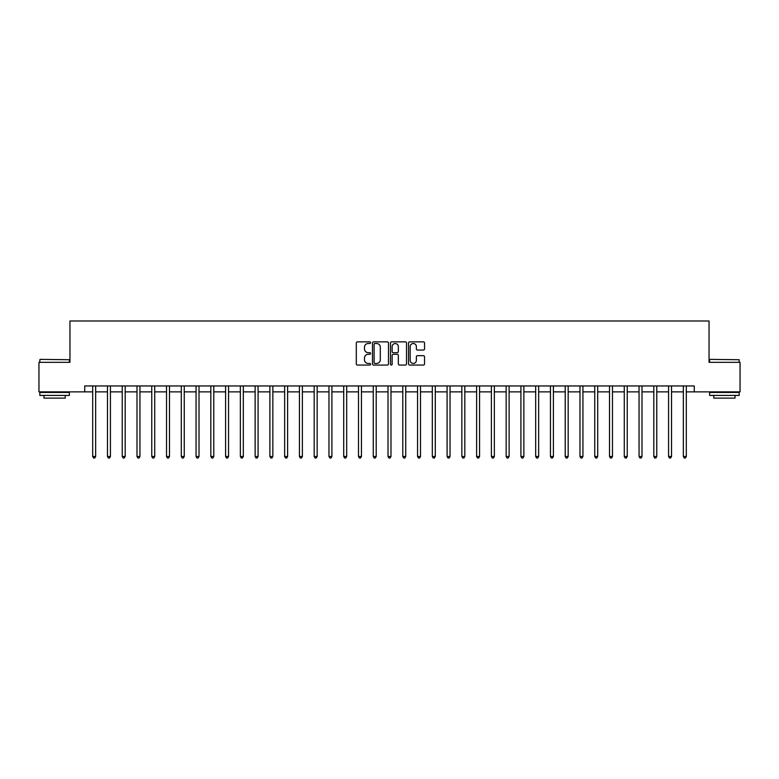 <?xml version="1.0" encoding="UTF-8"?>
<svg xmlns="http://www.w3.org/2000/svg" width="779" height="779" viewBox="0 0 779 779"><rect width="100%" height="100%" fill="white"/><g stroke="black" fill="none" stroke-linecap="round" stroke-linejoin="round"><path stroke-width="1.17" d="M370.6 342.682A0.808 0.808 0 0 0 369.791 341.874L357.464 341.874A1.159 1.159 0 0 0 356.305 343.033L356.305 363.91A1.159 1.159 0 0 0 357.464 365.069L369.791 365.069A0.808 0.808 0 0 0 370.6 364.251A0.808 0.808 0 0 0 369.791 363.442L368.194 363.442A3.71 3.71 0 0 1 364.484 359.732L364.484 357.989A3.71 3.71 0 0 1 368.194 354.279L369.791 354.279A0.808 0.808 0 0 0 370.6 353.471A0.808 0.808 0 0 0 369.791 352.663L368.194 352.663A3.71 3.71 0 0 1 364.484 348.953L364.484 347.21A3.71 3.71 0 0 1 368.194 343.5L369.791 343.5A0.808 0.808 0 0 0 370.6 342.682M423.387 350.053A1.159 1.159 0 0 0 424.545 348.895L424.545 343.033A1.159 1.159 0 0 0 423.387 341.874L409.705 341.874A1.159 1.159 0 0 0 408.547 343.033L408.547 363.91A1.159 1.159 0 0 0 409.705 365.069L423.387 365.069A1.159 1.159 0 0 0 424.545 363.91L424.545 356.831A1.159 1.159 0 0 0 423.387 355.672L417.534 355.672A1.159 1.159 0 0 0 416.376 356.831L416.376 360.336A3.106 3.106 0 0 1 413.269 363.442A3.106 3.106 0 0 1 410.173 360.336L410.173 346.597A3.106 3.106 0 0 1 413.269 343.5A3.106 3.106 0 0 1 416.376 346.597L416.376 348.895A1.159 1.159 0 0 0 417.534 350.053L423.387 350.053M84.726 391.866L38.95 391.866L38.95 362.332L69.954 362.332L69.954 320.987L709.046 320.987L709.046 362.332L740.05 362.332L740.05 391.866L694.274 391.866L694.274 385.956L84.726 385.956L84.726 391.866L92.701 391.866M388.487 343.033A1.159 1.159 0 0 0 387.329 341.874L373.647 341.874A1.159 1.159 0 0 0 372.489 343.033L372.489 363.91A1.159 1.159 0 0 0 373.647 365.069L387.329 365.069A1.159 1.159 0 0 0 388.487 363.91L388.487 343.033M391.671 341.874L405.353 341.874A1.159 1.159 0 0 1 406.511 343.033L406.511 363.91A1.159 1.159 0 0 1 405.353 365.069L399.5 365.069A1.159 1.159 0 0 1 398.342 363.91L398.342 355.438A1.159 1.159 0 0 0 397.183 354.279L393.298 354.279A1.159 1.159 0 0 0 392.139 355.438L392.139 364.251A0.808 0.808 0 0 1 391.331 365.069A0.808 0.808 0 0 1 390.513 364.251L390.513 343.033A1.159 1.159 0 0 1 391.671 341.874M95.651 391.866L107.463 391.866M110.423 391.866L122.235 391.866M125.185 391.866L136.997 391.866M139.947 391.866L151.769 391.866M154.719 391.866L166.531 391.866M169.481 391.866L181.293 391.866M184.253 391.866L196.065 391.866M199.015 391.866L210.827 391.866M213.787 391.866L225.598 391.866M228.549 391.866L240.36 391.866M243.311 391.866L255.132 391.866M258.083 391.866L269.894 391.866M272.845 391.866L284.656 391.866M287.617 391.866L299.428 391.866M302.379 391.866L314.19 391.866M317.15 391.866L328.962 391.866M331.912 391.866L343.724 391.866M346.674 391.866L358.496 391.866M361.446 391.866L373.258 391.866M376.208 391.866L388.02 391.866M390.98 391.866L402.792 391.866M405.742 391.866L417.554 391.866M420.504 391.866L432.326 391.866M435.276 391.866L447.088 391.866M450.038 391.866L461.85 391.866M464.81 391.866L476.621 391.866M479.572 391.866L491.383 391.866M494.344 391.866L506.155 391.866M509.106 391.866L520.917 391.866M523.868 391.866L535.689 391.866M538.64 391.866L550.451 391.866M553.402 391.866L565.213 391.866M568.173 391.866L579.985 391.866M582.935 391.866L594.747 391.866M597.707 391.866L609.519 391.866M612.469 391.866L624.281 391.866M627.231 391.866L639.053 391.866M642.003 391.866L653.815 391.866M656.765 391.866L668.577 391.866M671.537 391.866L683.349 391.866M686.299 391.866L694.274 391.866M374.923 343.5A0.808 0.808 0 0 0 374.105 344.308L374.105 362.634A0.808 0.808 0 0 0 374.923 363.442L376.598 363.442A3.71 3.71 0 0 0 380.308 359.732L380.308 347.21A3.71 3.71 0 0 0 376.598 343.5L374.923 343.5M398.342 346.655A3.106 3.106 0 0 0 395.235 343.558A3.106 3.106 0 0 0 392.139 346.655L392.139 351.495A1.159 1.159 0 0 0 393.298 352.663L397.183 352.663A1.159 1.159 0 0 0 398.342 351.495L398.342 346.655M95.798 385.956L95.739 386.102A1.178 1.178 0 0 0 95.651 386.55L95.651 456.484L92.701 456.484L92.701 386.55A1.178 1.178 0 0 0 92.613 386.102L92.555 385.956M95.651 456.484L94.765 458.013L93.587 458.013L92.701 456.484M110.56 385.956L110.501 386.102A1.178 1.178 0 0 0 110.423 386.55L110.423 456.484L107.463 456.484L107.463 386.55A1.178 1.178 0 0 0 107.375 386.102L107.317 385.956M110.423 456.484L109.537 458.013L108.349 458.013L107.463 456.484M125.331 385.956L125.273 386.102A1.178 1.178 0 0 0 125.185 386.55L125.185 456.484L122.235 456.484L122.235 386.55A1.178 1.178 0 0 0 122.147 386.102L122.089 385.956M125.185 456.484L124.299 458.013L123.121 458.013L122.235 456.484M140.093 385.956L140.035 386.102A1.178 1.178 0 0 0 139.947 386.55L139.947 456.484L136.997 456.484L136.997 386.55A1.178 1.178 0 0 0 136.909 386.102L136.851 385.956M139.947 456.484L139.061 458.013L137.883 458.013L136.997 456.484M154.865 385.956L154.807 386.102A1.178 1.178 0 0 0 154.719 386.55L154.719 456.484L151.769 456.484L151.769 386.55A1.178 1.178 0 0 0 151.681 386.102L151.623 385.956M154.719 456.484L153.833 458.013L152.645 458.013L151.769 456.484M40.187 359.372L69.37 359.732L40.187 359.372M54.598 395.411L39.836 395.411L39.836 392.45L69.37 392.45L69.37 395.411L54.598 395.411M65.232 395.411L65.232 398.127L43.975 398.127L43.975 395.411M709.99 359.372L739.164 359.732L709.99 359.372M724.402 395.411L709.63 395.411L709.63 392.45L739.164 392.45L739.164 395.411L724.402 395.411M735.025 395.411L735.025 398.127L713.768 398.127L713.768 395.411M169.627 385.956L169.569 386.102A1.178 1.178 0 0 0 169.481 386.55L169.481 456.484L166.531 456.484L166.531 386.55A1.178 1.178 0 0 0 166.443 386.102L166.385 385.956M169.481 456.484L168.595 458.013L167.417 458.013L166.531 456.484M184.399 385.956L184.331 386.102A1.178 1.178 0 0 0 184.253 386.55L184.253 456.484L181.293 456.484L181.293 386.55A1.178 1.178 0 0 0 181.215 386.102L181.147 385.956M184.253 456.484L183.367 458.013L182.179 458.013L181.293 456.484M199.161 385.956L199.103 386.102A1.178 1.178 0 0 0 199.015 386.55L199.015 456.484L196.065 456.484L196.065 386.55A1.178 1.178 0 0 0 195.977 386.102L195.918 385.956M199.015 456.484L198.129 458.013L196.951 458.013L196.065 456.484M213.923 385.956L213.865 386.102A1.178 1.178 0 0 0 213.787 386.55L213.787 456.484L210.827 456.484L210.827 386.55A1.178 1.178 0 0 0 210.739 386.102L210.681 385.956M213.787 456.484L212.901 458.013L211.713 458.013L210.827 456.484M228.695 385.956L228.637 386.102A1.178 1.178 0 0 0 228.549 386.55L228.549 456.484L225.598 456.484L225.598 386.55A1.178 1.178 0 0 0 225.511 386.102L225.452 385.956M228.549 456.484L227.663 458.013L226.485 458.013L225.598 456.484M243.457 385.956L243.399 386.102A1.178 1.178 0 0 0 243.311 386.55L243.311 456.484L240.36 456.484L240.36 386.55A1.178 1.178 0 0 0 240.273 386.102L240.214 385.956M243.311 456.484L242.425 458.013L241.247 458.013L240.36 456.484M258.229 385.956L258.17 386.102A1.178 1.178 0 0 0 258.083 386.55L258.083 456.484L255.132 456.484L255.132 386.55A1.178 1.178 0 0 0 255.045 386.102L254.986 385.956M258.083 456.484L257.197 458.013L256.009 458.013L255.132 456.484M272.991 385.956L272.932 386.102A1.178 1.178 0 0 0 272.845 386.55L272.845 456.484L269.894 456.484L269.894 386.55A1.178 1.178 0 0 0 269.807 386.102L269.748 385.956M272.845 456.484L271.959 458.013L270.78 458.013L269.894 456.484M287.763 385.956L287.694 386.102A1.178 1.178 0 0 0 287.617 386.55L287.617 456.484L284.656 456.484L284.656 386.55A1.178 1.178 0 0 0 284.578 386.102L284.51 385.956M287.617 456.484L286.73 458.013L285.542 458.013L284.656 456.484M302.525 385.956L302.466 386.102A1.178 1.178 0 0 0 302.379 386.55L302.379 456.484L299.428 456.484L299.428 386.55A1.178 1.178 0 0 0 299.34 386.102L299.282 385.956M302.379 456.484L301.492 458.013L300.314 458.013L299.428 456.484M317.287 385.956L317.228 386.102A1.178 1.178 0 0 0 317.15 386.55L317.15 456.484L314.19 456.484L314.19 386.55A1.178 1.178 0 0 0 314.103 386.102L314.044 385.956M317.15 456.484L316.264 458.013L315.076 458.013L314.19 456.484M332.058 385.956L332 386.102A1.178 1.178 0 0 0 331.912 386.55L331.912 456.484L328.962 456.484L328.962 386.55A1.178 1.178 0 0 0 328.874 386.102L328.816 385.956M331.912 456.484L331.026 458.013L329.848 458.013L328.962 456.484M346.821 385.956L346.762 386.102A1.178 1.178 0 0 0 346.674 386.55L346.674 456.484L343.724 456.484L343.724 386.55A1.178 1.178 0 0 0 343.636 386.102L343.578 385.956M346.674 456.484L345.788 458.013L344.61 458.013L343.724 456.484M361.592 385.956L361.534 386.102A1.178 1.178 0 0 0 361.446 386.55L361.446 456.484L358.496 456.484L358.496 386.55A1.178 1.178 0 0 0 358.408 386.102L358.35 385.956M361.446 456.484L360.56 458.013L359.372 458.013L358.496 456.484M376.354 385.956L376.296 386.102A1.178 1.178 0 0 0 376.208 386.55L376.208 456.484L373.258 456.484L373.258 386.55A1.178 1.178 0 0 0 373.17 386.102L373.112 385.956M376.208 456.484L375.322 458.013L374.144 458.013L373.258 456.484M391.126 385.956L391.058 386.102A1.178 1.178 0 0 0 390.98 386.55L390.98 456.484L388.02 456.484L388.02 386.55A1.178 1.178 0 0 0 387.942 386.102L387.874 385.956M390.98 456.484L390.094 458.013L388.906 458.013L388.02 456.484M405.888 385.956L405.83 386.102A1.178 1.178 0 0 0 405.742 386.55L405.742 456.484L402.792 456.484L402.792 386.55A1.178 1.178 0 0 0 402.704 386.102L402.646 385.956M405.742 456.484L404.856 458.013L403.678 458.013L402.792 456.484M420.65 385.956L420.592 386.102A1.178 1.178 0 0 0 420.504 386.55L420.504 456.484L417.554 456.484L417.554 386.55A1.178 1.178 0 0 0 417.466 386.102L417.408 385.956M420.504 456.484L419.628 458.013L418.44 458.013L417.554 456.484M435.422 385.956L435.364 386.102A1.178 1.178 0 0 0 435.276 386.55L435.276 456.484L432.326 456.484L432.326 386.55A1.178 1.178 0 0 0 432.238 386.102L432.179 385.956M435.276 456.484L434.39 458.013L433.212 458.013L432.326 456.484M450.184 385.956L450.126 386.102A1.178 1.178 0 0 0 450.038 386.55L450.038 456.484L447.088 456.484L447.088 386.55A1.178 1.178 0 0 0 447 386.102L446.942 385.956M450.038 456.484L449.152 458.013L447.974 458.013L447.088 456.484M464.956 385.956L464.897 386.102A1.178 1.178 0 0 0 464.81 386.55L464.81 456.484L461.85 456.484L461.85 386.55A1.178 1.178 0 0 0 461.772 386.102L461.713 385.956M464.81 456.484L463.924 458.013L462.736 458.013L461.85 456.484M479.718 385.956L479.66 386.102A1.178 1.178 0 0 0 479.572 386.55L479.572 456.484L476.621 456.484L476.621 386.55A1.178 1.178 0 0 0 476.534 386.102L476.475 385.956M479.572 456.484L478.686 458.013L477.508 458.013L476.621 456.484M494.49 385.956L494.422 386.102A1.178 1.178 0 0 0 494.344 386.55L494.344 456.484L491.383 456.484L491.383 386.55A1.178 1.178 0 0 0 491.306 386.102L491.237 385.956M494.344 456.484L493.458 458.013L492.27 458.013L491.383 456.484M509.252 385.956L509.193 386.102A1.178 1.178 0 0 0 509.106 386.55L509.106 456.484L506.155 456.484L506.155 386.55A1.178 1.178 0 0 0 506.068 386.102L506.009 385.956M509.106 456.484L508.22 458.013L507.041 458.013L506.155 456.484M524.014 385.956L523.955 386.102A1.178 1.178 0 0 0 523.868 386.55L523.868 456.484L520.917 456.484L520.917 386.55A1.178 1.178 0 0 0 520.83 386.102L520.771 385.956M523.868 456.484L522.991 458.013L521.803 458.013L520.917 456.484M538.786 385.956L538.727 386.102A1.178 1.178 0 0 0 538.64 386.55L538.64 456.484L535.689 456.484L535.689 386.55A1.178 1.178 0 0 0 535.601 386.102L535.543 385.956M538.64 456.484L537.753 458.013L536.575 458.013L535.689 456.484M553.548 385.956L553.489 386.102A1.178 1.178 0 0 0 553.402 386.55L553.402 456.484L550.451 456.484L550.451 386.55A1.178 1.178 0 0 0 550.364 386.102L550.305 385.956M553.402 456.484L552.515 458.013L551.337 458.013L550.451 456.484M568.319 385.956L568.261 386.102A1.178 1.178 0 0 0 568.173 386.55L568.173 456.484L565.213 456.484L565.213 386.55A1.178 1.178 0 0 0 565.135 386.102L565.077 385.956M568.173 456.484L567.287 458.013L566.099 458.013L565.213 456.484M583.082 385.956L583.023 386.102A1.178 1.178 0 0 0 582.935 386.55L582.935 456.484L579.985 456.484L579.985 386.55A1.178 1.178 0 0 0 579.897 386.102L579.839 385.956M582.935 456.484L582.049 458.013L580.871 458.013L579.985 456.484M597.853 385.956L597.785 386.102A1.178 1.178 0 0 0 597.707 386.55L597.707 456.484L594.747 456.484L594.747 386.55A1.178 1.178 0 0 0 594.669 386.102L594.601 385.956M597.707 456.484L596.821 458.013L595.633 458.013L594.747 456.484M612.615 385.956L612.557 386.102A1.178 1.178 0 0 0 612.469 386.55L612.469 456.484L609.519 456.484L609.519 386.55A1.178 1.178 0 0 0 609.431 386.102L609.373 385.956M612.469 456.484L611.583 458.013L610.405 458.013L609.519 456.484M627.377 385.956L627.319 386.102A1.178 1.178 0 0 0 627.231 386.55L627.231 456.484L624.281 456.484L624.281 386.55A1.178 1.178 0 0 0 624.193 386.102L624.135 385.956M627.231 456.484L626.355 458.013L625.167 458.013L624.281 456.484M642.149 385.956L642.091 386.102A1.178 1.178 0 0 0 642.003 386.55L642.003 456.484L639.053 456.484L639.053 386.55A1.178 1.178 0 0 0 638.965 386.102L638.907 385.956M642.003 456.484L641.117 458.013L639.939 458.013L639.053 456.484M656.911 385.956L656.853 386.102A1.178 1.178 0 0 0 656.765 386.55L656.765 456.484L653.815 456.484L653.815 386.55A1.178 1.178 0 0 0 653.727 386.102L653.669 385.956M656.765 456.484L655.879 458.013L654.701 458.013L653.815 456.484M671.683 385.956L671.625 386.102A1.178 1.178 0 0 0 671.537 386.55L671.537 456.484L668.577 456.484L668.577 386.55A1.178 1.178 0 0 0 668.499 386.102L668.44 385.956M671.537 456.484L670.651 458.013L669.463 458.013L668.577 456.484M686.445 385.956L686.387 386.102A1.178 1.178 0 0 0 686.299 386.55L686.299 456.484L683.349 456.484L683.349 386.55A1.178 1.178 0 0 0 683.261 386.102L683.202 385.956M686.299 456.484L685.413 458.013L684.235 458.013L683.349 456.484M39.836 362.332L39.836 359.732M46.565 392.45L46.565 391.866M62.632 392.45L62.632 391.866M69.37 362.332L69.37 359.732M709.63 362.332L709.63 359.732M716.368 392.45L716.368 391.866M732.435 392.45L732.435 391.866M739.164 362.332L739.164 359.732"/></g></svg>
